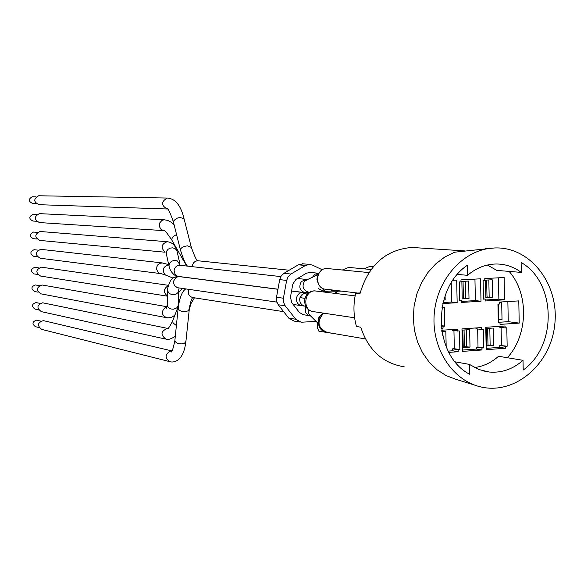 <?xml version="1.0" encoding="UTF-8"?>
<svg xmlns="http://www.w3.org/2000/svg" width="584" height="584" viewBox="0 0 584 584"><rect width="100%" height="100%" fill="white"/><g stroke="black" fill="none" stroke-linecap="round" stroke-linejoin="round"><path stroke-width="0.88" d="M443.738 300.081L445.183 299.993L443.745 300.037M451.242 282.926L451.644 302.045L443.074 302.563M452.914 280.335L456.681 280.123L457.155 302.702L451.644 302.045M457.155 302.702L442.833 303.57M463.09 298.701L469.003 298.563L463.404 298.293M462.221 298.971L461.864 281.444L468.645 281.065L469.003 298.563M474.945 279.115L475.383 300.607L461.411 301.453M480.997 301.249L461.433 302.439L461.389 300.483L459.681 300.585L459.294 281.948L461.002 281.853L460.966 279.889L480.544 278.802L480.997 301.249L475.383 300.607M461.389 300.483L459.674 300.278M441.847 331.515L445.84 331.245L446.169 346.735M453.943 330.573L454.323 348.706L452.622 348.831L452.658 350.78L448.184 351.101M452.22 329.544L452.235 330.325L459.455 331.018L459.842 349.626L458.133 349.75L458.177 351.707L448.855 352.386M441.657 330.252L457.703 329.179L457.746 331.135M167.52 296.197L40.581 276.057C35.405 272.67 35.66 269.706 41.354 267.165L41.938 267.246M37.675 274.473L34.164 273.925C30.31 271.414 30.499 269.209 34.733 267.326L35.171 267.392M163.593 230.614L39.442 222.562C33.945 219.672 33.909 216.701 39.34 213.627L39.946 213.656M36.376 221.256L32.923 221.037C28.835 218.898 28.806 216.686 32.85 214.416L33.295 214.438M371.271 266.435L370.037 266.326L363.898 268.837M166.498 254.222L166.659 251.098L168.046 249.295L170.163 248.134L172.594 247.842L174.857 248.485L176.507 249.93L177.215 251.887C175.653 245.623 172.302 242.236 167.177 241.718C161.279 244.076 160.578 247.579 165.06 252.215L39.822 240.411C34.419 237.352 34.485 234.374 40.011 231.483L40.61 231.534M310.396 272.421L306.556 273.151L295.942 279.437L292.818 284.072L290.452 297.147L291.744 302.651L299.483 312.549L303.446 314.732L309.389 315.652M36.807 239.009L33.339 238.681C29.324 236.411 29.368 234.206 33.478 232.06L33.923 232.096M328.347 268.647L327.018 268.516C315.192 267.808 314.28 289.277 326.135 289.241L357.671 293.058M160.658 273.597L40.201 258.245C34.909 255.018 35.069 252.047 40.683 249.324L41.274 249.397M37.237 256.748L33.748 256.31C29.813 253.916 29.93 251.711 34.106 249.704L34.551 249.748M169.411 361.547L41.734 329.398C36.916 325.551 37.456 322.623 43.347 320.609L43.895 320.74M39.004 327.566L35.412 326.668C31.828 323.813 32.23 321.645 36.609 320.156L37.018 320.251M323.178 313.09C319.667 315.637 318.097 319.207 318.484 323.799C319.375 328.515 321.93 331.332 326.157 332.238M165.411 339.034L41.347 311.637C36.405 307.936 36.85 304.994 42.683 302.804L43.245 302.921M38.559 309.885L34.996 309.104C31.317 306.359 31.653 304.176 35.989 302.556L36.405 302.643M39.033 204.699C33.463 201.962 33.346 198.991 38.668 195.764L39.274 195.779M32.485 203.378C28.346 201.349 28.258 199.137 32.222 196.757L32.667 196.764M349.918 267.538L348.633 267.414L342.355 269.998M165.98 317.579L40.968 293.854C35.901 290.306 36.252 287.35 42.019 284.992L42.596 285.087M38.113 292.183L34.58 291.518C30.813 288.89 31.076 286.7 35.361 284.948L35.792 285.021M315.878 291L314.353 290.839C309.557 291.131 306.403 293.825 304.892 298.935C304.111 305.95 306.804 310.162 312.973 311.586M317.294 322.616L317.419 327.821L318.886 331.201L334.245 333.603M322.332 269.815L312.528 265.136L309.454 264.413L305.447 265.486L290.942 274.042L283.97 273.297L298.373 264.815L305.447 265.486M286.642 280.429L283.415 298.22L276.502 297.263L279.7 279.627L286.642 280.429L288.138 276.707L290.942 274.042M276.502 297.263L276.597 301.264L278.269 304.775L285.196 305.797L295.738 319.251L301.118 322.237L316.053 321.375M334.822 291.263L334.72 290.796M303.476 263.851L298.373 264.815M283.97 273.297L281.189 275.933L279.7 279.627M285.196 305.797L283.517 302.257L283.415 298.22M295.738 319.251L288.737 318.119L278.269 304.775M288.737 318.119L294.081 321.083L300.001 322.054M475.12 385.25L456.25 379.447L446.286 375.673L437.131 369.818L429.109 362.065L422.502 352.678L417.553 341.976L414.443 330.325L413.282 318.134L414.114 305.833L416.918 293.854L421.575 282.619L427.933 272.509L435.752 263.888L444.767 257.04L454.644 252.193L494.101 247.996C529.863 245.981 559.428 283.941 554.785 324.332C550.902 364.796 513.978 395.937 479.362 386.557C451.943 379.556 431.897 348.363 434.138 315.192C436.175 282.014 460.104 252.938 488.253 248.602L494.444 247.981M523.023 360.321C513 369.154 501.78 373.059 489.356 372.037L478.975 369.562L469.405 364.394L469.609 374.227C433.197 355.452 431.729 288.897 467.361 265.275L467.572 275.327C476.216 267.932 485.8 264.158 496.32 263.997C505.445 264.034 513.774 266.837 521.308 272.407L521.118 262.486C556.282 282.247 557.443 345.896 523.213 370.03L523.023 360.321L498.561 356.262C491.429 362.598 483.421 366.358 474.536 367.555M404.179 366.788C382.819 363.358 368.343 350.152 360.744 327.179L356.452 326.5C353.408 315.564 353.152 304.461 355.685 293.175L360.16 292.92M419.232 247.937L411.866 247.448C385.732 249.667 368.438 265.078 359.978 293.694L355.685 293.175M507.861 301.556L508.262 321.667L498.831 322.295M519.22 323.105L500.021 324.39L499.984 322.448L498.305 322.558L497.94 304.111L499.619 304.008L499.583 302.067L518.782 300.891L519.22 323.105L508.262 321.667M498.429 277.816L498.86 299.19L485.209 300.015M504.569 299.818L485.224 300.994L485.187 299.044L483.494 299.147L483.121 280.612L484.815 280.524L484.771 278.568L504.123 277.502L504.569 299.818L498.86 299.19M486.209 349.67L485.757 327.288L505.087 325.989L505.124 327.931L506.795 327.814L507.16 346.21L505.489 346.327L505.532 348.261L486.209 349.67M487.341 265.041L496.845 270.392L521.308 272.407M509.109 271.399C529.067 293.913 528.213 334.836 507.357 357.722M442.395 305.571L442.621 307.527L444.351 307.418L444.745 326.106L443.022 326.222L443.059 328.193L441.402 328.303M481.574 329.522L483.267 329.405L483.64 347.903L481.946 348.027L481.99 349.977L462.448 351.393L461.981 328.887L481.53 327.573L481.574 329.522L475.96 328.726L475.945 327.952M469.405 364.394L455.17 361.846M467.572 275.327L457.454 274.414M499.984 322.448L498.298 322.222M477.654 328.967L478.019 347.005L476.332 347.13L476.376 349.064L462.418 350.072M483.64 347.903L478.019 347.005M481.946 348.027L476.332 347.13M481.99 349.977L476.376 349.064M458.177 351.707L452.658 350.78M458.133 349.75L452.622 348.831M459.842 349.626L454.323 348.706M442.621 307.527L442.037 307.454M505.124 327.931L499.415 327.142L499.4 326.376M485.187 299.044L483.494 298.855M488.83 279.94L489.173 297.139L492.546 297.154L485.844 297.555L487.005 297.358L486.654 280.064M485.844 297.555L485.494 280.13L492.195 279.758L492.546 297.154M489.173 297.139L486.998 296.898M498.364 304.089L498.67 319.66L502.021 319.689L498.254 319.937M499.59 302.585L501.678 302.454L502.021 319.689M498.67 319.66L498.247 319.601M505.532 348.261L499.816 347.363L486.187 348.356M505.489 346.327L499.78 345.443L499.816 347.363M507.16 346.21L499.78 345.443M501.087 327.376L501.444 345.319M486.822 345.889L486.472 328.5L493.166 328.047L493.516 345.407L486.822 345.889L487.983 345.633L487.633 328.42M493.516 345.407L487.969 345.02M443.059 328.193L441.365 327.945M443.022 326.222L441.175 325.96M444.745 326.106L441.146 325.587M463.229 347.582L462.871 330.091L469.638 329.639L470.003 347.093L463.229 347.582L464.419 347.319L464.061 330.011M470.003 347.093L464.404 346.684M445.183 299.993L445.096 295.84M465.273 281.254L465.63 298.548M442.475 331.471L442.555 335.216M322.149 291.781L325.317 292.175M167.52 296.095C163.089 292.336 163.338 288.861 168.272 285.656M336.209 290.46L333.537 291.029L329.945 289.701M333.705 291.022L325.66 291.255L323.704 290.197L322.032 287.985M182.843 259.968L182.953 257.836M172.003 240.389L171.864 240.133C171.55 238.126 173.112 236.272 176.572 234.586M186.69 266.034L171.864 240.133C166.915 232.812 164.316 229.665 164.06 230.702L161.148 229.519L159.352 226.512L159.695 222.942L162.023 220.358L164.213 219.767L167.849 220.453L171.324 222.314L174.061 224.614M309.294 292.365C303.264 290.62 301.621 286.934 304.373 281.313L308.41 279.13M318.076 283.087L316.864 279.203L317.973 275.363M308.878 292.664L305.286 292.701C299.782 290.927 298.461 287.233 301.329 281.619L306.009 279.429L307.323 279.634M178.901 276.59L176.755 275.831L175.032 274.188L174.09 270.64L174.74 268.231L176.288 266.341L178.427 265.34L180.332 265.318M169.185 266.866L168.966 265.822C169.732 261.479 172.528 259.851 177.346 260.931L180.325 265.318M334.588 293.329L338.099 291.226M325.952 292.255L327.149 291.496M173.09 278.094L165.374 275.006C161.695 270.239 162.812 266.8 168.725 264.691M165.374 275.006L159.206 273.042L157.541 271.465L156.695 269.261L156.826 266.859L157.914 264.742L159.739 263.318L162.586 262.939M310.819 316.185L308.425 313.294L308.096 309.476M318.981 324.215C317.134 320.171 318.149 316.922 322.018 314.469M310.206 315.783L307.673 314.922L305.527 312.484L305.454 306.337M192.808 297.592C191.508 298.636 190.347 302.439 189.311 309.002L188.121 310.834L185.42 311.637C181.288 311.681 178.865 310.578 178.142 308.33C179.536 297.825 182.062 291.365 185.727 288.949M283.678 311.666L193.027 297.614C188.931 296.519 187.537 293.781 188.844 289.401M189.267 309.476L185.916 341.465L184.581 343.151L182.062 343.881C177.974 343.939 175.58 342.823 174.871 340.53L174.915 340.056M185.873 341.676C183.354 363.131 172.28 362.503 170.061 361.715C164.637 358.05 164.797 354.459 170.535 350.933L171.93 350.933L170.886 351.729C171.696 353.145 173.025 349.414 174.871 340.53L178.142 308.33M365.431 338.946L327.098 332.384C317.674 328.091 316.521 321.689 323.631 313.155M194.406 297.833L189.822 305.534M176.39 325.558L173.178 323.04L172.616 321.55L172.871 320.309M175.288 336.428C170.448 339.202 167.382 340.122 166.068 339.18C160.279 334.924 160.709 331.325 167.367 328.383L167.936 328.456M314.345 276.371L318.959 273.246M312.484 277.239L315.039 274.122L318.93 273.297L309.571 272.341M192.333 266.669C192.589 263.245 194.297 261.289 197.45 260.8L198.56 260.865M180.485 250.142L180.405 249.828C180.909 247.711 183.296 246.375 187.566 245.827L191.34 247.397C194.91 257.318 197.173 261.778 198.129 260.785L289.175 270.231M173.353 221.803L173.273 221.482C176.529 217.372 180.149 216.569 184.121 219.08L191.26 247.076M167.163 208.977L167.199 208.984C161.001 205.356 161.009 201.706 167.243 198.042L167.878 198.049M305.717 306.366C301.658 305.563 299.65 303.089 299.694 298.935L300.037 297.468C301.651 293.942 304.352 292.533 308.155 293.263M304.614 301.016L304.972 298.614M304.271 306.074L301.877 305.731C298.176 305.045 296.358 302.614 296.431 298.446C297.19 294.643 299.315 292.657 302.811 292.482L303.724 292.606M304.943 293.029L306.907 294.613M179.098 287.992L178.193 292.394L176.426 293.942L174.251 294.628C170.586 294.752 168.411 293.38 167.71 290.511L167.747 289.576M276.838 302.111L177.28 287.678L174.507 285.518L173.66 283.203L173.842 280.7L175.886 277.663L178.054 276.692L179.952 276.707M178.792 290.934L178.076 305.943L176.697 307.929L173.689 309.177C170.068 309.301 167.907 307.936 167.221 305.074L167.25 304.169M175.105 314.557C173.149 317.054 170.338 318.105 166.659 317.711C161.359 315.002 160.965 311.535 165.484 307.286L167.009 306.885M354.605 317.791L314.053 311.725C302.132 311.44 303.614 289.912 315.484 290.949L316.835 291.117M334.53 333.654L334.07 333.705M489.801 328.274L490.144 345.356M466.273 329.865L466.631 347.042M463.419 298.767L463.054 281.378M318.557 288.678L325.573 292.204M182.515 288.481L178.74 292.161M168.36 285.306L41.354 267.165M38.683 267.903L34.733 267.326M164.213 219.767L39.34 213.627M36.755 214.613L32.85 214.416M373.344 266.618L370.037 266.326M326.149 291.379L324.091 291.124M318.302 274.531L304.877 280.773L306.009 279.429L297.548 278.48M280.78 276.597L180.12 265.297M304.447 292.591L291.577 290.942M277.962 289.197L178.981 276.502M166.017 252.412L168.966 265.822C170.148 272.772 176.288 277.108 178.31 276.414M179.799 263.457L177.215 251.887M167.177 241.718L40.011 231.483M37.398 232.381L33.478 232.06M368.92 272.575L327.018 268.516M341.764 291.131L332.697 291.212M40.683 249.324L161.943 262.873L168.71 264.618M38.04 250.149L34.106 249.704M318.484 323.791L310.527 315.9M171.93 350.926L43.347 320.609M40.617 321.105L36.609 320.156M178.405 306.06L172.66 320.857C169.645 326.967 167.769 329.617 167.031 328.814L167.666 328.412L42.683 302.804M190.844 304.607L189.398 308.294M39.975 303.381L35.989 302.556M167.681 208.999L167.119 208.941C167.834 207.802 169.886 211.977 173.273 221.482L180.405 249.828C183.208 258.997 185.573 264.428 187.508 266.129M38.668 195.764L167.243 198.042C175.361 198.575 180.989 205.59 184.121 219.08M166.966 208.977L39.062 204.699M36.113 196.83L32.222 196.757M35.953 203.48L32.507 203.378M371.059 269.501L348.633 267.414M304.994 298.512L300.037 297.468C306.388 289.941 305.417 294.007 305.228 292.861L291.562 291.036M166.922 307.257L166.185 308.52L167.221 305.074L167.71 290.511C167.199 289.138 168.177 285.766 170.63 280.393C172.776 277.575 175.638 276.32 179.222 276.612L277.947 289.284M178.047 306.972L178.178 305.52M167.039 306.731L42.019 284.992M39.325 285.649L35.361 284.948M355.116 295.891L314.353 290.839M301.045 305.607L293.168 304.468M334.61 333.668L333.968 333.741M302.351 263.742L309.454 264.413M411.866 247.448L465.054 250.945M489.356 372.037L483.041 370.877M485.136 248.733L488.253 248.602"/></g></svg>
